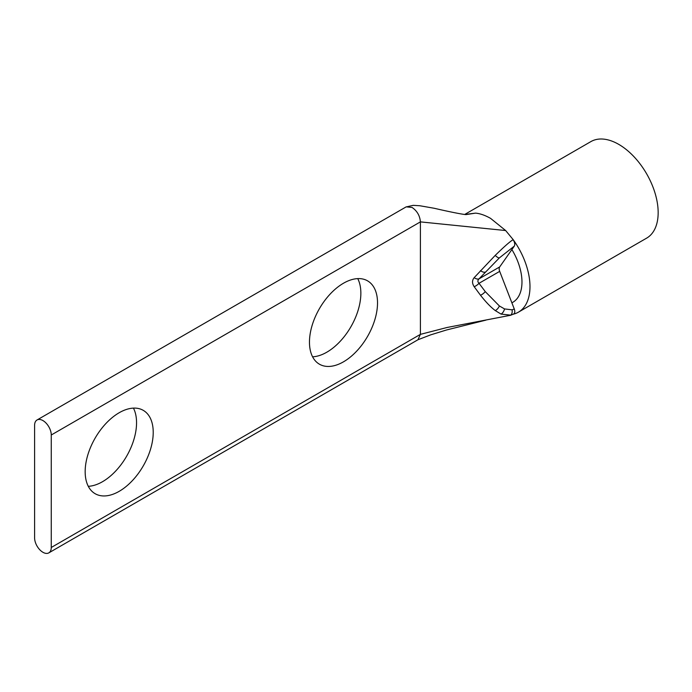 <?xml version="1.0" encoding="UTF-8"?>
<svg xmlns="http://www.w3.org/2000/svg" width="692" height="692" viewBox="0 0 692 692"><rect width="100%" height="100%" fill="white"/><g stroke="black" fill="none" stroke-linecap="round" stroke-linejoin="round"><path stroke-width="1.04" d="M51.26 435A11.781 6.799 -120 0 0 42.93 420.572A11.781 6.799 -120 0 0 37.039 419.983A11.781 6.799 -120 0 0 34.6 425.381L34.6 537.866A11.781 6.799 60 0 0 39.747 549.716A11.781 6.799 60 0 0 48.821 552.873L417.959 339.755L420.399 334.366L420.399 221.881L51.26 435L51.26 547.484A11.781 6.799 60 0 1 48.821 552.873M343.492 283.227A48.129 27.784 -60 0 1 367.556 280.848A48.129 27.784 -60 0 1 374.934 319.41A48.129 27.784 -60 0 1 343.492 361.821A48.129 27.784 -60 0 1 319.436 364.2A48.129 27.784 -60 0 1 312.057 325.638A48.129 27.784 -60 0 1 343.492 283.227M312.594 356.812A48.129 27.784 120 0 0 326.832 352.193A48.129 27.784 120 0 0 357.738 278.617M119.197 412.726A48.129 27.784 -60 0 1 143.253 410.347A48.129 27.784 -60 0 1 150.631 448.909A48.129 27.784 -60 0 1 119.197 491.32A48.129 27.784 -60 0 1 95.133 493.699A48.129 27.784 -60 0 1 87.754 455.137A48.129 27.784 -60 0 1 119.197 412.726M88.291 486.312A48.129 27.784 120 0 0 102.528 481.693A48.129 27.784 120 0 0 133.435 408.116M510.947 315.171L501.017 314.082L495.29 310.587C490.887 307.3 485.957 302.188 480.507 295.25L474.193 286.713C471.996 283.383 471.996 280.355 474.193 277.639L495.221 255.391C500.896 249.916 508.438 242.563 513.075 239.7L513.17 239.64A55.741 32.178 60 0 1 518.438 312.153L646.613 238.152A55.741 32.178 -120 0 0 655.16 193.483A55.741 32.178 -120 0 0 618.743 144.369A55.741 32.178 -120 0 0 590.873 141.609L464.713 214.451M518.438 312.153A55.741 32.178 60 0 1 513.438 314.151M406.031 206.951L413.219 205.342L419.888 205.758L434.135 208.257C458.208 213.811 466.192 214.831 466.382 214.546L475.491 213.127C480.006 213.508 485.031 215.255 490.576 218.369L505.653 230.54L513.17 239.64C514.831 242.226 515.211 244.388 514.294 246.144L514.242 246.179A5.441 3.097 59.8 0 0 513.075 239.7M474.193 277.639A5.441 3.209 42.1 0 0 479.02 278.859L499.33 257.926L514.242 246.179M474.193 286.713A5.441 1.998 -35.6 0 0 479.02 283.296C477.523 281.903 477.523 280.416 479.02 278.859L499.693 266.922L514.294 246.144M513.17 314.211C514.865 313.554 515.229 311.824 514.277 309.013L499.693 271.368L479.02 283.296L485.256 291.6A5.441 2.145 -38.5 0 1 480.507 295.25M514.277 309.013L512.089 309.826L504.537 308.926L499.39 305.968L485.256 291.6M511.89 249.57A44.409 25.639 60 0 1 512.781 302.335A44.409 25.639 60 0 1 511.89 302.811M499.693 266.922A5.441 3.14 -120 0 0 499.693 271.368M406.187 206.856L412.069 207.453C417.129 210.948 419.906 215.757 420.399 221.881L505.653 230.54M51.26 547.484L420.399 334.366L447.179 327.463L510.635 315.258L513.611 314.056M495.221 255.391A5.441 1.669 47.2 0 0 499.33 257.926M480.499 270.624A5.441 2.976 43.1 0 0 485.248 272.077M495.29 310.587A5.441 2.759 -54.3 0 0 499.39 305.968M501.017 314.082A5.441 3.088 -67.5 0 0 504.537 308.926M510.073 315.396A5.441 3.322 -102.6 0 0 512.089 309.826M475.491 213.127L465.015 214.477M37.039 419.983L406.178 206.865M417.951 339.763L430.658 334.867L446.47 329.998L485.853 320.145"/></g></svg>
